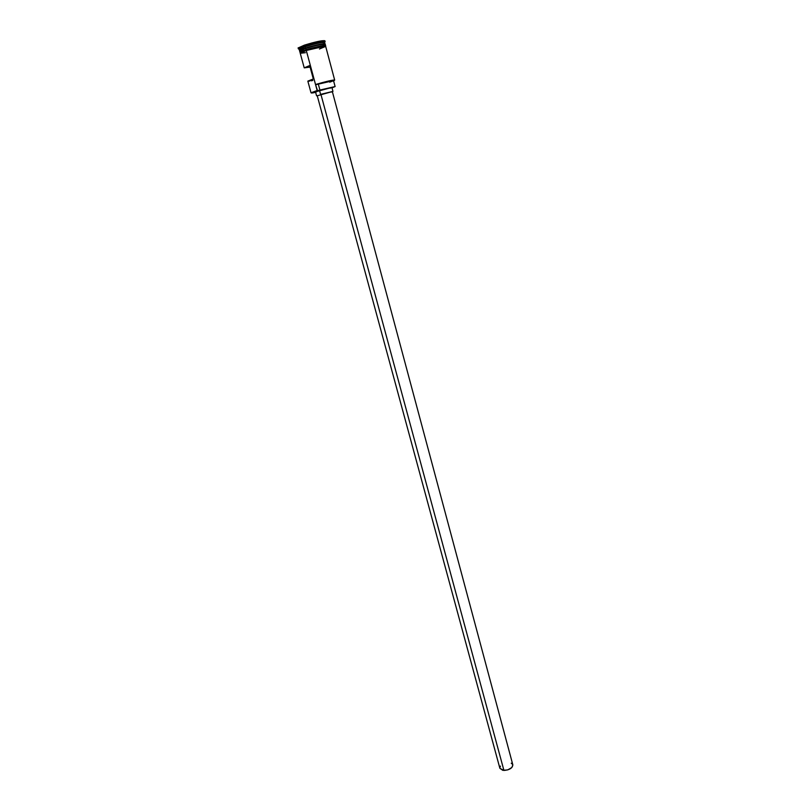 <?xml version="1.0" encoding="UTF-8"?>
<svg xmlns="http://www.w3.org/2000/svg" width="811" height="811" viewBox="0 0 811 811"><rect width="100%" height="100%" fill="white"/><g stroke="black" fill="none" stroke-linecap="round" stroke-linejoin="round"><path stroke-width="1.22" d="M325.657 46.308L320.548 46.744L311.008 49.076L322.454 46.389L325.677 46.409C326.792 44.919 309.731 49.147 306.264 50.505L300.242 53.273C300.536 52.573 302.544 51.651 306.264 50.505L310.998 49.076L306.294 50.505L315.52 84.516L334.456 80.421L315.905 84.699L318.297 84.06L319.919 90.051L311.353 92.93L315.631 92.332C311.88 93.143 310.613 93.245 311.84 92.636L317.354 90.751L311.019 92.778L317.152 90.508L306.294 50.505L300.212 53.161L304.226 67.86L309.68 65.559L313.32 78.971L307.845 81.151L311.019 92.778M320.903 94.299L332.328 91.552L320.903 94.299L503.925 770.44L320.903 94.299M317.213 95.637L499.88 768.311L503.925 770.44C509.551 769.963 512.511 768.088 512.826 764.814L511.863 767.51L507.737 769.903L502.79 770.328L499.87 768.291M319.504 90.376L315.509 91.856L331.902 87.436L319.504 90.376L320.578 94.36L319.504 90.376M317.253 95.789L332.956 91.39L317.253 95.789M318.784 46.744L321.278 45.892L318.784 46.744M322.778 45.639C332.723 41.919 311.454 46.146 305.747 48.467L305.737 48.194C316.118 45.051 322.514 43.672 324.917 44.047L324.917 44.047C324.613 42.963 309.011 46.926 305.737 48.194L305.635 48.062C309.244 46.612 327.157 42.284 324.856 44.139M320.487 46.045L318.814 46.612M299.735 50.88L305.777 48.325C309.021 47.079 324.319 43.176 324.937 44.159C322.373 43.845 315.986 45.234 305.777 48.325L299.664 51.154L299.999 52.38M322.018 45.761L318.814 46.886L322.018 45.761M318.916 47.008L322.748 45.649L318.916 47.008M298.742 48.467L299.543 48.995L305.271 46.703L304.743 46.065L298.742 48.467L299.401 49.096L298.367 48.903L304.743 46.065L304.49 45.112L298.113 47.971L298.367 48.903M307.845 81.12L313.32 78.971L309.68 65.559L304.226 67.83L310.106 67.11L304.226 67.86M304.064 50.505L307.156 50.221M306.112 49.816L305.747 48.467L306.082 49.826C310.076 48.204 329.509 43.693 324.998 46.126M303.801 50.617L306 50.181L303.801 50.617M306.051 50.312L303.081 50.87L306.051 50.312M299.817 50.9C299.675 50.252 301.621 49.309 305.635 48.062C316.118 44.899 322.575 43.5 325.008 43.885L324.653 42.537C322.22 42.142 315.753 43.53 305.271 46.703L305.635 48.062L305.271 46.703L299.188 49.41L299.553 50.748M306.051 49.836C301.499 51.245 299.705 52.198 300.658 52.685L300.425 52.654M318.297 84.06L333.341 80.542L318.297 84.06L319.919 90.051L335.115 86.554L332.013 87.841L335.115 86.564L317.537 90.7L315.52 84.516C325.961 81.485 332.338 79.985 334.659 80.025L318.297 84.06M333.382 80.776L329.712 82.175M298.965 48.163L298.286 48.102M298.113 47.89L312.083 42.892L324.856 40.753C322.291 40.327 315.509 41.777 304.49 45.112L304.743 46.065C315.763 42.73 322.545 41.27 325.11 41.696L324.319 42.375L324.572 41.503C320.467 41.726 313.857 43.247 304.743 46.065L305.271 46.703C313.938 44.027 320.223 42.578 324.136 42.354L324.572 41.503M299.756 50.961L305.777 48.325L299.766 50.911M325.444 45.517L325.12 44.291C322.687 43.906 316.229 45.304 305.747 48.467C300.577 49.958 295.488 52.725 306.132 50.444M325.414 45.507L308.362 49.116M301.124 51.681L300.131 52.634M319.453 49.005L325.637 46.399M334.659 80.025L325.657 46.298C323.234 45.943 316.777 47.342 306.294 50.505L300.212 53.171M300.374 53.283L305.463 52.685M331.881 87.466L330.077 88.217M316.675 91.765L315.986 91.876M305.98 50.059L304.551 50.343M299.725 50.85C299.644 50.292 301.621 49.37 305.656 48.062L305.656 48.062C316.168 44.838 322.585 43.5 324.917 44.047L324.947 44.189M308.028 81.232L309.69 81.08M311.1 80.826L312.843 80.461M332.317 91.592L331.121 92.099M318.277 95.546L317.648 95.647M511.224 763.192L512.734 764.56M499.809 767.835L500.438 766.101M312.448 48.102L314.871 47.322L312.448 48.102M315.509 91.856L316.574 95.799M322.666 45.659L318.895 47.008M325.302 46.115L306.213 50.495L300.435 52.827M324.856 40.753L325.11 41.696M335.115 86.554L333.524 80.613M302.483 51.113L307.257 50.191M331.902 87.426L332.956 91.39M332.328 91.552L512.826 764.814"/></g></svg>
